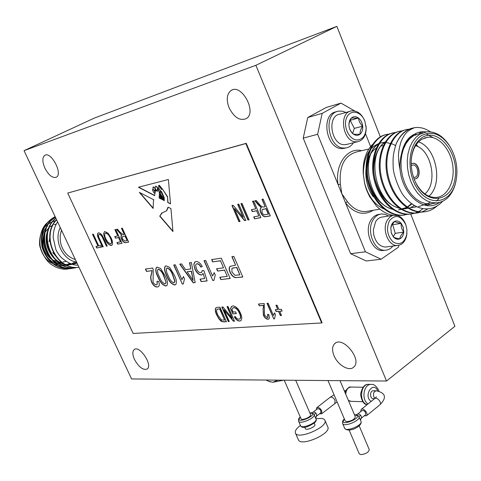 <?xml version="1.0" encoding="UTF-8"?>
<svg xmlns="http://www.w3.org/2000/svg" width="481" height="481" viewBox="0 0 481 481"><rect width="100%" height="100%" fill="white"/><g stroke="black" fill="none" stroke-linecap="round" stroke-linejoin="round"><path stroke-width="0.72" d="M67.737 193.049L133.153 333.453L321.681 322.967L245.803 143.548L67.737 193.049L246.236 143.32L322.072 322.685L321.681 322.967M159.476 193.14L157.834 187.969L157.383 191.342L155.519 190.235L154.593 195.629L138.438 187.241L168.386 179.491L170.527 203.896L167.791 202.477L167.52 197.138L162.578 189.225L161.556 189.424L158.718 185.444C158.411 187.812 159.361 189.887 161.568 191.672L164.153 197.475L164.328 200.673L163.342 200.168L163.576 197.312L161.105 192.045L160.203 191.306C160.029 193.109 160.828 195.027 162.614 197.054L162.752 199.862L162.187 199.567L162.271 197.619L161.135 195.412L160.011 194.408L161.67 198.22L161.574 199.248L159.746 196.128L160.714 198.803L159.109 197.968L159.476 193.14M153.108 208.423L153.529 199.94L153.884 199.819L139.328 192.352L153.108 208.423M121.459 228.319L122.288 228.144L128.667 242.087L125.727 242.628C124.266 242.953 122.902 241.829 121.645 239.261C120.737 237.241 120.725 235.87 121.609 235.155L116.528 229.335L117.46 229.142L119.733 231.926L123.22 234.686L124.278 234.475L121.459 228.319M108.099 233.225L111.039 237.758C112.734 241.203 113.011 243.705 111.857 245.262L111.297 245.49C108.91 245.16 106.836 243.031 105.08 239.105L103.595 234.085L104.335 231.764L104.864 231.547L108.099 233.225M92.508 234.295L93.266 234.133L98.743 245.929L100.763 245.55L101.485 247.114L96.699 247.998L95.978 246.446L97.98 246.074L92.508 234.295M211.646 259.578L221.296 258.189L230.207 278.493L220.827 279.587L219.811 277.278L227.291 276.383L224.561 270.166L217.598 271.056L216.576 268.741L223.533 267.827L220.448 260.804L212.668 261.898L211.646 259.578M263.444 305.459L259.295 305.79L258.519 304.004L264.195 303.535L264.502 315.133L267.292 317.676L267.815 317.49L267.61 314.394L268.813 314.514L269.414 318.031L268.909 318.921L267.935 319.264C266.077 319.107 264.562 317.749 263.378 315.175L263.089 308.562L263.642 305.327L259.295 305.79M227.008 306.601L228.03 306.517L234.518 321.194L233.423 321.26L224.14 309.914L229.287 321.524L228.277 321.591L221.819 307.028L222.895 306.944L232.173 318.278L227.008 306.601M252.555 201.256L253.721 201.016L260.822 217.652L254.551 218.813L253.734 216.889L258.82 215.939L256.613 210.768L252.254 211.61L251.431 209.68L255.784 208.826L252.555 201.256M217.105 307.419L219.937 307.185L226.383 321.711L223.665 321.885L221.098 321.224L218.945 318.969L216.727 315.013C215.187 311.91 214.899 309.523 215.867 307.84L217.105 307.419M195.917 261.562C198.268 261.411 200.397 263.089 202.309 266.588L200.799 267.063C199.651 264.893 198.352 263.816 196.915 263.841L196.032 264.273L195.629 265.32L196.434 268.765C197.631 271.41 199.098 272.709 200.836 272.667L201.611 272.378L202.212 270.623L203.95 270.665L207.131 280.922L201.148 281.619L200.036 279.124L204.684 278.565L203.066 273.394L202.248 274.651L201.395 274.988C198.839 274.825 196.675 272.871 194.901 269.126L193.807 264.4L194.787 262.001L195.917 261.562M182.317 284.085L173.737 265.013L175.258 264.79L181.956 279.701L183.459 276.539L184.476 278.8L183.303 283.97L182.317 284.085L173.966 264.977M160.666 268.554L165.26 276.094C167.436 280.225 167.965 283.405 166.853 285.642L165.879 286.003C162.602 285.209 159.969 282.221 157.972 277.044C155.778 272.901 155.255 269.709 156.397 267.46L157.305 267.111L160.666 268.554M275.92 305.297L277.068 305.207L278.896 309.451L281.343 309.271L282.131 311.093L279.683 311.267L281.505 315.506L280.357 315.584L278.535 311.351L276.106 311.526L275.324 309.716L277.747 309.536L275.92 305.297M151.906 270.677L146.501 271.434L145.418 269.071L152.657 268.031L153.259 269.709L153.036 282.149L153.409 282.852L154.924 284.463L156.415 284.878L157.083 284.632L157.028 281.313L158.574 281.373C159.584 283.868 159.566 285.606 158.526 286.574L157.353 287.001C155.267 287.151 153.361 285.6 151.635 282.347C150.523 279.142 150.403 276.497 151.256 274.41L152.092 270.562L146.501 271.434M169.546 267.304L174.194 274.928C176.383 279.094 176.906 282.317 175.769 284.584L174.759 284.968C171.41 284.169 168.735 281.144 166.733 275.902C164.52 271.723 164.003 268.494 165.175 266.209L166.119 265.843L169.546 267.304M189.526 262.746L191.378 262.482L195.166 282.581L193.212 282.81L179.75 264.147L181.553 263.889L185.594 269.655L190.807 268.945L189.526 262.746M212.818 280.519L204.022 260.666L205.67 260.431L212.536 275.95L214.231 272.643L215.272 275L213.883 280.399L212.818 280.519L204.257 260.636M261.989 199.314L263.179 199.068L270.322 215.897L266.095 216.678C263.985 217.135 262.211 215.813 260.78 212.716C259.818 210.45 259.914 208.82 261.075 207.834L261.472 207.588L258.495 205.008L254.894 200.775L256.229 200.499L259.061 203.818C260.516 205.958 262.037 207.034 263.624 207.046L265.145 206.752L261.989 199.314M240.921 203.661L242.057 203.427L249.092 219.823L247.955 220.033L240.921 203.661M233.129 312.055L235.588 311.868L236.345 313.594L232.858 313.852L230.477 308.459L231.632 306.403L232.888 305.916C235.991 306.295 238.51 308.7 240.446 313.125C241.997 316.438 242.171 318.927 240.963 320.599L239.64 321.061C237.68 321.031 235.912 319.643 234.337 316.895L235.203 316.438L236.418 318.109L237.885 319.143L239.929 319.005C240.813 317.7 240.644 315.789 239.424 313.263C238.005 309.836 236.105 307.96 233.718 307.642L232.75 308.032L231.938 309.349L233.129 312.055M273.749 318.897L266.997 303.307L268.121 303.216L273.406 315.428L274.633 312.872L275.415 314.676L274.477 318.849L273.749 318.897L267.238 303.289M231.89 256.674L233.826 256.391L242.821 277.02L235.642 277.657C233.351 277.224 231.493 275.463 230.068 272.372C228.854 269.607 228.86 267.598 230.074 266.354L235.582 265.133L231.89 256.674M99.645 239.063L103.229 246.789L102.453 246.933L98.882 239.225C97.378 236.418 97.072 234.373 97.962 233.081L98.503 232.864C100.493 232.948 102.206 234.758 103.631 238.287L107.227 246.05L106.439 246.194L102.85 238.432C101.9 235.949 100.715 234.614 99.296 234.427L98.858 234.602C98.268 235.564 98.533 237.049 99.645 239.063M114.905 229.671L115.717 229.503L122.054 243.308L117.683 244.12L116.943 242.52L120.497 241.853L118.524 237.56L115.482 238.149L114.749 236.544L117.785 235.949L114.905 229.671M237.674 204.329L238.804 204.094L245.821 220.43L244.619 220.653L234.487 208.58L240.055 221.494L238.943 221.699L231.956 205.513L233.141 205.267L243.266 217.322L237.674 204.329M159.752 216.179L161.76 213.071L166.48 210.852L168.031 207.161L170.935 208.556L172.956 231.577L159.752 216.179L162.386 212.692M386.526 381.03L255.868 65.308L24.05 150.661L131.584 378.944L386.526 381.03L454.912 326.304L410.72 214.021M24.05 150.661L94.114 118.176L336.868 26.377L380.453 137.109M229.088 107.786C234.145 117.544 239.887 121.152 246.314 118.591C257.371 112.295 241.39 82.954 231 90.566C226.773 94.066 226.136 99.807 229.088 107.786M44.907 168.176C48.779 175.379 52.603 178.391 56.385 177.2C63.119 173.815 50.95 150.914 44.751 155.369C42.196 157.606 42.25 161.875 44.907 168.176M134.494 359.463C138.883 367.256 143.128 370.436 147.228 369.011C153.084 365.115 139.382 344.781 134.163 349.615C132.317 351.437 132.425 354.719 134.494 359.463M333.994 355.651C337.686 365.025 349.206 371.813 353.733 367.099C362.644 359.842 342.658 335.371 334.686 343.674C332.13 346.326 331.902 350.318 333.994 355.651M255.868 65.308L336.868 26.377M366.215 260.985L350.613 253.697L365.422 251.797L381.096 259.223L366.215 260.985M303.216 138.131L307.762 117.508L322.174 113.36L317.628 134.295L303.216 138.131L350.613 253.697M354.635 110.925L340.969 103.12L326.473 107.371L307.762 117.508M245.803 143.548L246.236 143.32M314.291 423.142L314.881 424.501C316.095 426.629 306.108 430.97 305.369 428.631L304.78 427.278M315.897 418.686L321.975 418.428L323.996 419.179L324.903 420.232C328.703 426.797 297.643 440.295 295.418 433.05C294.739 430.988 296.404 428.439 300.421 425.408M324.903 420.232L327.808 426.966C331.656 433.64 300.643 447.12 298.364 439.76L295.418 433.05M295.689 380.291L310.588 414.604C311.772 416.672 301.761 421.025 301.052 418.747L284.217 380.194M316.011 418.951C317.328 421.158 314.171 423.839 306.553 426.984C303.192 427.765 301.19 427.332 300.541 425.679C301.707 429.431 317.971 422.366 316.011 418.951L313.594 413.762L311.135 412.83M315.446 417.646L314.55 415.584M311.508 412.86L313.203 412.121L315.41 412.457L316.107 413.48L313.991 414.303M316.107 413.48L316.757 414.977L316.288 416.324M316.757 414.977L315.71 418.254M313.191 412.127L317.538 408.742C319.985 408.826 321.086 410.167 320.827 412.764L320.725 412.842M266.017 380.044L268.753 381.349L272.835 382.263L277.826 380.146M283.688 380.194L272.835 382.263L269.192 381.541M319.516 413.792L321.657 413.762L321.735 410.864C320.112 408.038 318.44 406.998 316.72 407.738L316.33 409.686M373.418 398.647L373.118 398.641C369.474 398.466 369.865 390.223 373.49 390.758L376.118 390.806M339.995 380.651L355.315 416.756C354.569 419.354 351.725 420.989 346.771 421.669L345.232 420.965L327.976 380.555M358.062 415.53L358.976 416.642C361.063 420.388 343.843 427.567 342.592 423.478L344.612 428.192C345.881 432.329 363.083 425.162 360.978 421.368L358.802 416.348L358.044 415.518L355.615 414.85L357.623 414.117C358.423 413.66 359.493 414.123 360.846 415.494L361.514 417.063L361.033 418.422M365.494 414.79L365.614 414.694C365.873 411.904 364.682 410.521 362.037 410.546L357.666 414.081M358.038 415.512L355.657 414.814M360.846 415.494L358.832 416.354M361.514 417.063L360.455 420.141M364.189 415.855L366.51 415.728C368.825 413.768 363.197 407.251 361.147 409.505L360.732 411.604M359.163 425.829L369.27 449.645C368.602 452.387 365.788 454.04 360.828 454.611L359.253 453.805L349.098 430.026M57.6 221.885C54.768 226.01 53.295 231.223 53.175 237.53L55.796 249.32C56.914 251.936 58.682 254.599 61.093 257.323C67.514 262.873 73.136 265.476 77.964 265.121M60.251 227.519C53.541 240.795 62.746 260.107 76.539 262.097M68.693 263.822L69.619 263.341M55.862 220.695C44.408 223.749 38.997 231.956 39.634 245.31C42.719 258.393 50.234 265.145 62.169 265.566M62.374 265.548L63.39 265.434M65.248 265.073L66.883 264.58M67.093 264.502L68.5 263.913M64.586 261.682L63.119 261.983M61.766 262.133L59.524 262.121M58.947 262.061L53.042 260.197M51.677 259.385C43.23 252.711 40.747 244.21 44.228 233.892M45.094 232.173L49.537 227.068M50.018 226.719L53.048 225.06M54.203 224.639L56.253 224.14M50.385 233.429L49.14 241.69M52.718 252.585L56.457 256.818M75.355 259.578C67.274 256.89 62.277 250.932 60.359 241.696L60.161 235.744L61.454 230.074M47.312 222.757C39.893 228.601 38.648 242.959 41.023 249.459C43.777 256.776 47.318 261.85 51.653 264.694C56.036 267.388 56.596 267.803 63.125 269.174L66.751 269.198L72.781 267.833M70.551 263.714L69.859 263.997M69.649 264.075L68.043 264.586M66.324 264.953L65.374 265.079M57.504 264.225C42.731 260.089 36.652 236.935 47.541 225.98M58.766 265.007L56.734 264.394L58.826 265.043M63.125 269.174L70.028 268.693M55.147 216.684C44.096 223.034 39.887 233.345 42.538 247.619C47.403 261.622 56.457 268.657 69.697 268.723L72.932 268.23M55.465 217.352C33.718 229.509 47.318 271.675 72.601 268.254L75.854 267.755M55.952 218.392C37.001 232.828 51.816 270.965 75.535 267.785L75.18 267.845C51.263 271.068 36.562 232.425 55.88 218.242M56.632 219.829C40.657 235.973 56.229 270.25 78.499 267.31L78.974 267.268M46.08 229.221C37.253 244.089 50.83 267.364 67.671 265.097L70.695 264.592M70.809 264.562L72.018 264.207M48.984 228.415C39.971 243.326 53.595 266.901 70.557 264.61L73.593 264.105M73.713 264.075L74.976 263.702M75.156 263.642L76.936 262.933M65.157 265.512L69.348 264.676M69.523 264.622L70.755 264.165M70.929 264.093L72.15 263.534M72.324 263.444L73.533 262.758M73.707 262.656L75.03 261.754M45.358 231.469C38.751 246.404 52.201 267.159 68.025 265.037L72.24 264.189M72.421 264.135L73.659 263.672M73.84 263.6L76.581 262.181M48.262 230.615C41.45 245.623 54.96 266.696 70.923 264.55L75.162 263.702M75.343 263.642L76.972 263.017M55.123 216.63C43.915 222.817 39.586 233.105 42.136 247.487C46.952 261.604 56.018 268.705 69.342 268.783L71.302 268.536M55.417 217.25C33.333 229.082 46.759 271.777 72.252 268.314L74.212 268.073M56.536 219.631C40.176 235.594 55.682 270.346 78.138 267.37L78.986 267.286M415.121 178.89C421.717 177.772 419.035 162.307 412.421 163.366L412.151 163.402M413.522 177.261L414.394 177.309C419.937 177.11 418.133 164.189 412.674 165.025L411.273 165.542M393.236 236.724L395.226 233.327L392.706 224.687L392.081 224.495M395.226 233.327L403.763 232.107C401.749 229.401 400.901 226.497 401.226 223.388L392.706 224.687M399.837 238.841C399.939 236.82 401.25 234.578 403.763 232.107C403.379 235.437 402.074 237.68 399.837 238.841C397.534 239.766 395.364 239.105 393.326 236.85C394.318 237.674 396.488 238.335 399.837 238.841M391.179 232.654L393.326 236.85L391.306 233.075L390.806 227.687C391.275 224.513 392.586 222.396 394.745 221.332L391.714 225.102L390.764 228.066M401.226 223.388C397.919 222.895 395.755 222.21 394.745 221.332C397.059 220.442 399.218 221.128 401.226 223.388L403.294 227.393L403.763 232.107M389.436 220.737C395.334 214.051 400.781 215.344 405.772 224.609L406.938 229.653L406.722 234.764C404.16 243.242 399.591 245.605 393.013 241.859C387.235 235.732 386.045 228.697 389.436 220.737M406.944 233.111L406.655 235.437C405.255 241.636 402.17 244.985 397.408 245.484C388.317 246.398 381.481 228.932 387.464 219.865L390.007 216.877L393.175 215.272M397.462 215.422C401.052 216.678 403.763 219.595 405.603 224.17L405.705 224.435M386.952 246.849L385.461 247.048C379.762 246.657 375.871 242.634 373.791 234.981L373.334 230.026L375.577 221.753C377.411 218.813 379.774 217.226 382.672 216.985L393.067 215.302M392.899 246.074C390.74 248.719 388.149 250.114 385.125 250.252C374.188 251.329 365.987 230.489 373.22 219.685C375.433 216.155 378.276 214.249 381.752 213.955L385.233 214.37L388.588 216.029M384.692 250.306L382.9 250.535C371.969 251.611 363.78 230.826 371.007 220.039C373.214 216.522 376.058 214.616 379.533 214.322L379.936 214.255M350.18 120.31L354.335 128.379L352.663 133.453M350.192 120.286L358.507 118.025C358.766 121.032 360.161 123.755 362.692 126.19L354.335 128.379M351.653 117.797C352.807 118.182 355.092 118.254 358.507 118.025C356.078 116.294 353.788 116.216 351.653 117.797C349.627 119.601 348.737 122.276 348.99 125.818C348.743 123.467 349.633 120.791 351.653 117.797M353.228 134.031C350.703 131.62 349.29 128.878 348.99 125.818C349.428 129.371 350.841 132.107 353.228 134.031C355.687 135.738 357.972 135.78 360.083 134.175C356.698 134.415 354.413 134.367 353.228 134.031M362.692 126.19C360.702 129.112 359.83 131.776 360.083 134.175C362.079 132.353 362.951 129.69 362.692 126.19C362.265 122.679 360.87 119.961 358.507 118.025M357.239 139.995C362.854 139.436 365.825 135.359 366.137 127.778L364.899 121.296C361.303 111.141 350.162 108.868 346.603 117.797C342.761 126.497 349.338 140.121 357.239 139.995M364.917 121.344L364.814 121.068C361.742 113.871 357.341 110.474 351.623 110.877C338.143 112.265 342.731 142.478 356.313 141.817L357.533 141.745C363.071 140.434 365.957 135.937 366.191 128.253L365.975 125.613M349.964 111.339L339.977 114.153C326.545 115.56 331.084 145.388 344.612 144.709L347.48 144.228M345.947 112.47L342.346 111.171L338.744 111.135C322.529 112.879 328.072 148.912 344.402 148.034L345.821 147.944C348.959 147.469 351.515 145.737 353.487 142.743M336.748 111.706L336.574 111.754C320.37 113.504 325.902 149.447 342.219 148.563L345.629 147.992M399.735 215.139C392.063 216.636 384.361 213.678 376.623 206.259L369.667 196.693C366.071 189.298 365.939 188.336 364.616 183.471L363.173 173.178C363.119 162.193 364.442 159.121 366.263 154.004C368.23 149.369 370.869 145.707 374.182 143.025M399.933 207.858L399.543 208.087M385.984 209.692C375.637 206.175 368.506 197.342 364.604 183.183L363.323 174.104C363.798 154.509 370.935 143.903 384.734 142.268M385.263 142.274L392.935 144.18M393.464 144.432L395.52 145.599M317.628 134.295L338.089 184.602L340.356 184.235L341.829 193.795L345.55 202.946L347.438 201.671C352.795 208.544 358.874 211.838 365.668 211.562L379.78 209.157M361.682 150.697C347.372 146.952 334.626 164.712 338.089 184.602L341.829 193.795L347.438 201.671M381.096 259.223L398.46 247.168L398.815 245.31M456.024 180.994L455.098 184.836C451.569 195.893 445.346 201.924 436.435 202.922L431.547 202.513L426.665 200.715L421.969 197.595L417.664 193.26L413.919 187.873L410.9 181.644L408.724 174.837L407.491 167.713L407.251 160.582L408.014 153.728L409.74 147.433L412.355 141.949L415.752 137.5L419.781 134.241L426.509 131.86C435.233 131.199 442.821 135.72 449.272 145.412M421.657 135.528C407.846 143.458 405.814 173.142 418.145 189.821C430.17 206.872 450.006 203.054 455.321 183.778C458.555 171.014 456.842 158.694 450.174 146.825C441.666 134.175 432.16 130.405 421.657 135.528M422.384 137.434C438.383 127.206 459.133 153.379 455.164 177.621C452.128 202.411 426.461 206.295 415.5 182.257C411.604 173.611 410.359 164.712 411.766 155.567C413.359 147.012 416.901 140.969 422.384 137.434M415.638 182.546C421.055 192.61 427.831 197.589 435.972 197.487C447.318 196.843 455.104 181.62 452.759 165.446C450.595 149.254 438.804 135.81 427.561 137.253L421.729 139.31C416.54 142.665 413.197 148.382 411.688 156.469L411.273 159.818M418.488 141.913C436.405 147.396 443.398 184.247 428.89 196.218M424.867 193.927C438.029 183.441 431.71 150.246 415.608 145.623M414.099 178.914L414.85 178.926C421.903 178.679 419.606 162.247 412.668 163.312L411.195 163.78M373.28 210.263C363.684 215.999 354.443 213.558 345.55 202.946L365.422 251.797M370.604 146.597L365.506 133.724M340.969 103.12L322.174 113.36M377.122 147.709L377.02 147.769C363.955 154.726 361.832 182.028 373.382 196.879M383.141 145.629L381.367 145.959M442.496 201.383C432.251 212.861 415.782 211.129 404.287 196.422C400.715 193.134 393.097 175.222 393.175 166.877C392.869 157.534 392.959 154.479 396.164 143.849C400.445 134.572 406.553 129.185 414.49 127.693C408.02 130.579 405.08 132.215 400.889 142.087C398.996 148.827 398.214 153.806 398.545 157.01C398.466 160.149 399.543 167.851 400.018 169.264C402.224 195.256 424.891 213.648 439.381 202.483M425.913 131.95L422.805 131.566L426.136 131.914M420.232 133.369L413.504 135.738L409.481 138.979L406.084 143.41L403.469 148.863L401.743 155.116L400.974 161.935L401.214 169.023L402.441 176.094L404.605 182.864L407.617 189.045L411.357 194.396L415.656 198.701L420.34 201.798L425.216 203.577L430.098 203.986L433.579 203.403M400.018 169.264C399.639 164.436 400.09 159.476 401.37 154.395C403.361 145.274 407.323 138.853 413.263 135.125C415.494 133.261 418.674 132.077 422.805 131.566M396.164 143.849C400.084 134.933 405.555 129.684 412.59 128.102M424.97 211.754L422.372 212.061C406.679 212.891 391.227 196.356 386.958 174.266C382.87 153.499 392.286 132.137 405.802 129.78M418.121 212.855L415.53 213.161C399.867 213.997 384.457 197.595 380.218 175.655C376.154 155.038 385.57 133.808 399.074 131.439M411.357 213.937L408.778 214.243C393.145 215.085 377.777 198.809 373.569 177.026C369.528 156.553 378.944 135.45 392.436 133.081M404.689 215.007L402.122 215.314C386.219 216.228 370.568 199.242 366.805 177.158C363.179 156.313 373.503 135.6 387.506 134.409L388.329 134.205M419.787 132.786L422.919 132.72M433.195 203.463L426.256 205.297M414.694 134.325L416.227 134.391M430.2 202.152L424.951 205.201M416.269 144.613L418.26 146.813M400.619 208.333C375.511 205.068 365.229 152.826 386.087 141.715M411.88 203.932L407.539 207.251M407.142 207.473L404.341 208.736M403.938 208.874L399.224 209.8M393.795 209.397C368.975 205.934 358.82 154.648 379.401 143.392M401.37 154.395C403.535 143.747 408.038 136.965 414.875 134.061M425.889 133.688L433.116 137.662M438.738 198.821L436.363 201.034M432.329 203.607L432.016 203.758M427.05 203.89L418.5 206.589M416.564 206.746L411.712 207.72M415.855 145.232L416.546 145.977M414.418 205.603L409.974 207.828L405.014 208.838M401.184 208.706C388.167 205.862 379.359 195.629 374.759 178.012C371.404 162.722 376.882 146.02 386.375 141.27M411.489 203.643L407.1 207.161M406.704 207.395L398.4 209.938M394.384 209.788C381.493 206.878 372.775 196.735 368.236 179.359C364.929 164.274 370.298 147.763 379.701 142.923M414.49 127.693L415.097 127.603C420.298 127.008 425.372 128.415 430.327 131.818M436.922 206.09C433.026 209.584 428.457 211.526 423.22 211.923C407.227 212.812 391.444 195.406 387.596 172.835C383.898 151.527 394.228 130.429 408.279 129.287L409.614 129.161M427.753 209.025L422.396 211.802L416.366 213.029C400.402 213.919 384.656 196.645 380.844 174.23C377.17 153.072 387.506 132.101 401.545 130.946L402.928 130.82M422.781 208.754C419.005 211.947 414.616 213.732 409.608 214.111C393.668 215.013 377.97 197.865 374.182 175.607C370.538 154.599 380.874 133.754 394.895 132.588L396.236 132.461M408.399 214.147L402.94 215.181C387.031 216.089 371.374 199.074 367.616 176.966C363.997 156.103 374.332 135.383 388.341 134.205L389.634 134.079M282.082 310.979L279.683 311.267M281.457 315.392L280.357 315.584M280.549 315.452L278.535 311.351M278.727 311.219L276.106 311.526M276.298 311.393L275.565 309.698M276.166 305.279L277.747 309.536M146.687 271.32L145.647 269.041M157.095 284.626L157.269 281.319M158.471 286.61L157.353 287.001M157.54 286.886C155.453 287.037 153.547 285.486 151.822 282.239L151.635 282.347M151.822 282.239C150.715 279.028 150.589 276.383 151.449 274.296L151.256 274.41M151.449 274.296L152.092 270.562M166.799 285.678L165.879 286.003M166.071 285.888C162.788 285.095 160.155 282.106 158.165 276.93L157.972 277.044M158.165 276.93C155.97 272.787 155.441 269.594 156.584 267.352L156.638 267.316M158.477 269.162L157.87 269.432C157.173 271.266 157.69 273.743 159.421 276.858C160.732 280.555 162.56 282.888 164.923 283.856L165.584 283.568L166.053 282.281L163.985 276.178C162.674 272.462 160.84 270.124 158.477 269.162L158.027 269.342M166.053 282.281L163.793 276.292C162.488 272.577 160.648 270.232 158.285 269.27M165.584 283.568L165.861 282.395M175.709 284.626L174.759 284.968M174.946 284.848C171.597 284.049 168.921 281.03 166.925 275.787L166.733 275.902M166.925 275.787C164.712 271.609 164.195 268.38 165.368 266.095L165.422 266.059M174.308 282.594L174.958 281.199L172.883 275.018C171.573 271.254 169.709 268.891 167.298 267.917L166.835 268.103M174.765 281.313L172.691 275.132C171.38 271.368 169.516 269.005 167.105 268.031L166.673 268.194C165.957 270.057 166.468 272.565 168.218 275.715C169.528 279.461 171.386 281.818 173.791 282.792L174.958 281.199M183.489 276.605L181.956 279.701M183.291 283.874L182.509 283.964M195.148 282.491L193.212 282.81M193.404 282.696L179.996 264.111M189.742 262.716L190.807 268.945M193.188 280.471L191.48 271.146L187.109 271.813L193.188 280.471L191.288 271.26L187.109 271.813M202.285 266.54L200.799 267.063M200.992 266.943C199.843 264.772 198.551 263.696 197.114 263.72L196.915 263.841M197.114 263.72L196.416 263.985M201.605 272.384L202.405 270.629M207.101 280.826L201.148 281.619M201.341 281.505L200.27 279.094M203.066 273.394L204.684 278.565M202.212 274.675L201.395 274.988M201.593 274.873C199.032 274.711 196.867 272.757 195.1 269.005L194.901 269.126M195.1 269.005L193.807 264.4M194.005 264.285L195.064 261.832M214.255 272.703L212.536 275.95M213.871 280.303L213.011 280.399M226.335 321.603L222.018 321.717M222.21 321.591L219.528 319.366L216.727 315.013M216.919 314.887C215.38 311.79 215.091 309.397 216.053 307.714L216.077 307.702M218.17 308.982L216.895 309.439L216.534 311.405L217.725 314.959L221.452 319.997L224.627 320.081L219.883 308.844L217.087 309.319M224.627 320.081L219.691 308.97L217.977 309.109M270.286 215.819L266.306 216.558C264.189 217.009 262.422 215.692 260.985 212.596L260.78 212.716M260.985 212.596C260.023 210.323 260.125 208.694 261.285 207.708L261.387 207.636M260.395 206.956L261.472 207.588M260.606 206.83L255.158 200.721M262.229 199.26L265.145 206.752M263.39 209.133L262.115 209.662L261.953 212.482C262.842 214.261 263.919 215.013 265.181 214.742L268.5 214.039L266.185 208.592L262.349 209.518M268.29 214.159L265.975 208.712L263.185 209.259M260.786 217.574L254.551 218.813M254.762 218.693L253.968 216.847M256.613 210.768L258.82 215.939M256.824 210.642L252.254 211.61M252.459 211.49L251.665 209.632M252.796 201.208L255.784 208.826M249.062 219.745L247.955 220.033M248.16 219.913L241.161 203.613M234.469 321.08L233.423 321.26M233.616 321.134L224.14 309.914M229.239 321.416L228.277 321.591M228.469 321.464L222.054 307.01M227.248 306.583L232.173 318.278M236.297 313.486L232.858 313.852M233.051 313.726L230.477 308.459M230.67 308.333L231.896 306.223M240.915 320.635L239.64 321.061M239.827 320.935C237.879 320.911 236.111 319.528 234.542 316.787M240.121 318.879L240.121 318.879C240.999 317.574 240.831 315.662 239.616 313.137L239.424 313.263M239.616 313.137C238.197 309.71 236.297 307.834 233.91 307.521L233.718 307.642M233.91 307.521L233.002 307.858M259.487 305.663L258.76 303.986M267.851 317.454L267.869 314.418M268.909 318.921L267.935 319.264M268.127 319.131C266.27 318.975 264.754 317.616 263.576 315.049L263.378 315.175M263.576 315.049L263.089 308.562M263.281 308.435L263.642 305.327M274.657 312.927L273.406 315.428M274.465 318.729L273.942 318.765M230.165 278.397L220.827 279.587M221.019 279.467L220.045 277.254M224.561 270.166L227.291 276.383M224.753 270.045L217.598 271.056M217.791 270.935L216.811 268.711M220.448 260.804L223.533 267.827M220.641 260.684L212.668 261.898M212.867 261.778L211.88 259.542M242.779 276.918L235.642 277.657M235.84 277.531C233.544 277.098 231.692 275.342 230.267 272.252L230.068 272.372M230.267 272.252C229.052 269.486 229.052 267.478 230.273 266.227L230.411 266.125M232.125 256.638L235.582 265.133M233.507 267.815L231.92 268.434L231.944 272.054L234.902 275.282L239.839 274.879L236.814 267.388L232.173 268.272M239.839 274.879L236.622 267.508L233.309 267.935M101.461 247.048L96.699 247.998M96.885 247.895L96.194 246.404M92.719 234.247L97.98 246.074M103.199 246.729L102.453 246.933M102.639 246.831L99.068 239.123C97.565 236.315 97.264 234.271 98.154 232.978L98.172 232.972M107.197 245.989L106.439 246.194M106.632 246.092L103.036 238.329C102.092 235.846 100.902 234.512 99.483 234.325L99.296 234.427M99.483 234.325L99.044 234.5M111.839 245.28L111.297 245.49M111.49 245.382C109.097 245.057 107.029 242.929 105.267 238.997L105.08 239.105M105.267 238.997L103.595 234.085M103.788 233.976L104.335 231.764M110.997 243.729L111.177 243.633C112.031 242.394 111.778 240.446 110.42 237.782C109.115 234.842 107.57 233.261 105.796 233.032L105.375 233.213M110.558 243.909L110.985 243.735C111.839 242.502 111.586 240.548 110.227 237.891C108.922 234.95 107.383 233.363 105.61 233.141L105.219 233.297C104.359 234.5 104.581 236.399 105.886 238.991L107.624 241.985L110.558 243.909M122.024 243.242L117.683 244.12M117.869 244.011L117.166 242.478M118.524 237.56L120.497 241.853M118.717 237.458L115.482 238.149M115.674 238.047L114.965 236.502M115.121 229.623L117.785 235.949M128.637 242.021L125.92 242.52C124.459 242.851 123.094 241.727 121.831 239.153L121.645 239.261M121.831 239.153C120.923 237.133 120.917 235.768 121.801 235.053L121.735 235.077M121.927 234.968L120.923 234.53M121.116 234.421L116.769 229.287M121.681 228.271L124.278 234.475M123.274 236.375L122.439 236.718L122.463 239.093L124.928 241.023L127.092 240.62L125.216 235.997L122.631 236.61M127.092 240.62L125.024 236.105L123.082 236.478M245.791 220.352L244.619 220.653M244.823 220.526L234.487 208.58M240.025 221.416L238.943 221.699M239.147 221.579L232.191 205.459M237.915 204.281L243.266 217.322M139.851 192.616L153.217 208.207M155.573 186.237L155.489 186.279C154.81 188.155 155.309 189.574 156.998 190.548L157.137 190.476C157.876 188.432 157.353 187.025 155.573 186.237L155.778 186.129C157.558 186.917 158.075 188.324 157.335 190.368L157.107 190.488M153.247 189.682L152.609 189.418L152.525 190.085L153.8 192.695L154.87 193.314L154.78 191.57L153.451 189.574L152.742 189.376M154.78 191.57L154.87 193.314M159.722 186.502L162.091 188.684L159.301 185.227L159.722 186.502M159.301 185.227L162.091 188.684M159.722 193.025L157.978 188.047M157.431 191.306L155.646 190.205M154.72 195.478L138.708 187.169M170.508 203.667L167.791 202.477M167.995 202.369L167.52 197.138M167.725 197.024L162.578 189.225M162.506 189.28L161.556 189.424M158.718 185.444L159.049 185.534M159.301 185.57L161.76 189.316M164.316 200.457L163.342 200.168M163.546 200.054L163.576 197.312M163.78 197.204L161.105 192.045M161.309 191.937L160.347 191.252M162.74 199.639L162.187 199.567M162.392 199.459L162.44 198.334M162.638 198.226L162.271 197.619M162.47 197.511L161.135 195.412M160.161 194.42L161.333 195.304M161.592 199.044L161.213 199.062M161.412 198.954L159.884 196.08M160.744 198.605L159.109 197.968M154.942 188.354L153.15 186.965C152.597 188.462 153.192 189.791 154.93 190.945L155.147 188.245L153.313 186.887M155.147 188.245L154.93 190.945M154.984 191.462L154.347 190.68M159.307 197.859L159.674 193.049M166.131 211.075L166.679 210.744L168.242 207.263M159.951 216.065L172.919 231.193M300.354 417.153C293.194 425.595 320.075 414.634 310.522 413.005L309.89 413.011M311.141 412.86L313.594 413.762L314.057 414.448C315.999 417.821 299.723 424.897 298.575 421.182C298.208 419.462 298.785 418.073 300.294 417.009M316.877 407.611L330.056 397.372C331.794 396.615 333.465 397.631 335.071 400.426L334.8 403.451M367.219 404.611C358.513 402.543 360.455 383.062 369.198 384.391L370.857 384.409M351.166 401.346L348.364 400.372M345.761 394.246C346.116 389.664 347.967 387.271 351.328 387.067L363.005 387.241M368.061 403.926C360.798 399.723 363.883 383.189 371.651 384.421C373.923 384.169 376.214 386.002 378.523 389.923L378.944 391.113M371.188 401.407C362.921 396.146 373.04 380.243 377.795 390.915M379.786 404.9L379.966 404.749C386.928 397.655 385.744 393.013 376.425 390.812C373.869 391.342 372.991 393.32 373.785 396.753L375 398.322M344.48 419.204C336.953 428.3 365.764 416.841 355.038 415.001L354.563 414.995M366.51 415.728L379.966 404.749C382.305 402.771 376.725 396.344 374.645 398.617L361.327 409.361M368.873 149.002L357.251 151.743C344.57 155.116 338.937 165.945 340.356 184.235M334.686 343.674L335.522 343.055M134.163 349.615L134.56 349.356M44.751 155.369L45.256 155.135M231 90.566L232.239 89.959M309.83 412.866L311.315 412.842M300.541 425.679L298.575 421.182M320.827 412.764L316.462 416.185L315.722 418.29M269.835 381.824L268.753 381.349M321.657 413.762L337.085 401.888M345.869 390.578L344.33 390.861M334.042 394.763L330.056 397.372M367.183 404.635C363.919 404.599 361.712 401.154 360.564 394.288C362.133 387.277 364.736 383.976 368.386 384.385M362.854 401.701L350.613 401.328L348.484 400.667M345.178 392.869C344.498 391.324 349.272 385.966 350.751 387.055M374.567 398.677L373.118 398.641M365.614 414.694L361.213 418.278L360.479 420.196M342.592 423.478C342.316 421.422 342.917 419.943 344.408 419.035M354.497 414.826L355.874 414.826M344.612 428.192C348.346 433.477 362.987 426.046 360.978 421.368M374.831 398.466L376.425 396.867M66.023 261.436L63.047 261.947M67.671 265.097L68.025 265.037M70.557 264.61L70.923 264.55M69.342 268.783L69.709 268.723M72.252 268.314L72.613 268.254M78.138 267.37L78.511 267.31M412.055 165.151L412.674 165.025M405.772 224.609L405.603 224.17M406.722 234.764L406.655 235.437M397.408 245.484L385.461 247.048M382.9 250.535L385.125 250.252M366.137 127.778L366.191 128.253M357.533 141.745L345.833 144.631M343.638 148.473L345.821 147.944M363.323 174.104L363.173 173.178M455.321 183.778L455.098 184.836M411.688 156.469L411.766 155.567M424.567 137.951L427.561 137.253M430.098 203.986L436.435 202.922M423.238 211.923L422.372 212.061M416.384 213.023L415.53 213.161M409.62 214.111L408.784 214.243M402.952 215.181L402.122 215.314"/></g></svg>

